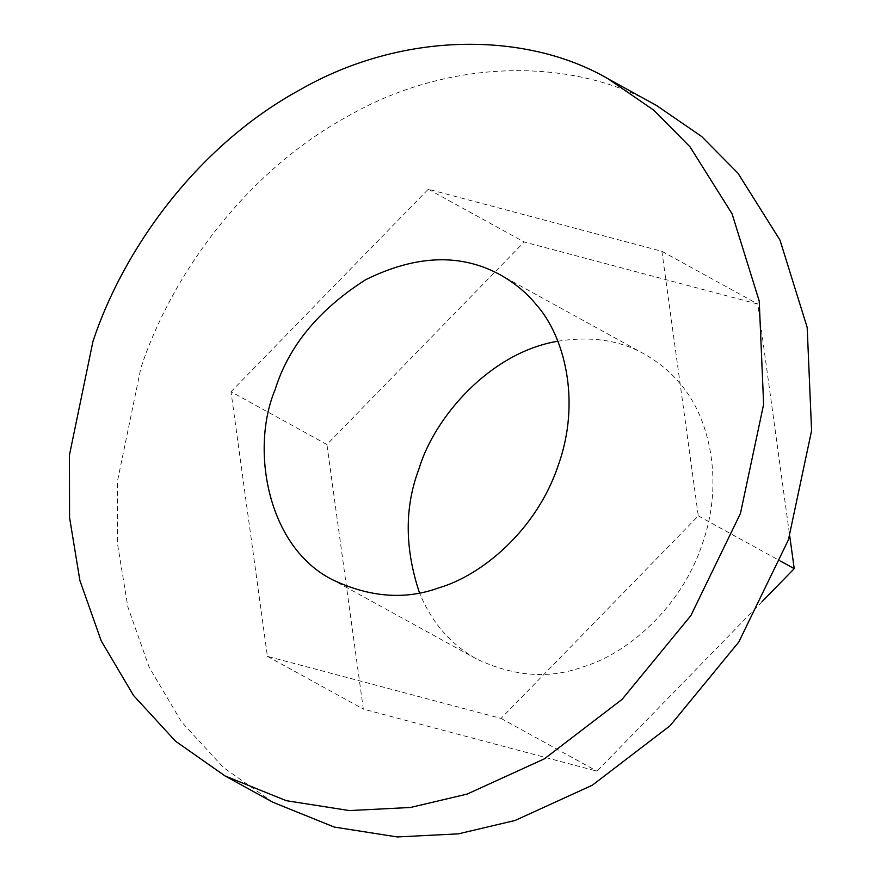<?xml version="1.0" encoding="UTF-8"?>
<svg xmlns="http://www.w3.org/2000/svg" width="881" height="881" viewBox="0 0 881 881"><rect width="100%" height="100%" fill="white"/><g stroke="black" fill="none" stroke-linecap="round" stroke-linejoin="round"><path stroke-width="0.66" stroke-dasharray="4.41 3.3" d="M273.011 802.316L223.499 767.582L181.486 721.847L149.197 667.28L127.844 606.877L117.536 543.962L117.371 481.61L140.905 367.829C170.055 279.178 242.275 173.81 348.094 116.083C452.757 56.131 576.603 58.653 656.312 105.346M231.009 391.759L428.254 189.239L661.906 251.316L698.303 515.903L501.058 718.422L267.417 656.356L231.009 391.759L326.928 444.509L524.173 241.989L757.825 304.066L789.728 535.967M557.805 341.244C591.129 335.936 619.993 340.22 644.418 354.118C658.988 362.41 670.893 372.311 680.154 383.808C708.104 415.039 725.25 479.671 702.223 544.216C680.661 609.145 625.609 654.594 582.649 666.983C549.182 679.196 513.876 676.553 476.731 659.043C450.698 644.463 431.602 622.382 419.466 592.803M428.254 189.239L524.173 241.989M661.906 251.316L757.825 304.066M698.303 515.903L780.511 561.109M762.032 601.701L596.977 771.172L363.335 709.106L326.928 444.509M501.058 718.422L596.977 771.172M267.417 656.356L363.335 709.106M644.418 354.118L500.551 274.993M476.731 659.043L332.853 579.918"/><path stroke-width="1.32" d="M92.946 341.454C122.096 252.803 194.316 147.435 300.135 89.708C404.797 29.756 528.644 32.278 608.353 78.971L653.735 110.158L690.01 146.841L732.056 213.775L759.224 301.082L763.629 404.28L740.447 513.469L690.847 615.632L622.074 699.393L544.381 758.838L467.139 794.089L410.491 807.47L349.361 810.575L286.325 800.697L225.051 775.941L175.539 741.207L133.527 695.472L101.238 640.905L79.885 580.502L69.577 517.587L69.412 455.235L92.946 341.454M608.353 78.971L656.312 105.346L701.694 136.533L737.97 173.216L780.015 240.15L807.183 327.457L811.588 430.655L788.407 539.844L738.807 642.007L670.034 725.768L592.329 785.213L515.099 820.464L458.45 833.844L397.32 836.95L334.284 827.072L273.011 802.316L225.051 775.941M275.059 389.831C288.505 346.354 318.713 309.638 365.703 279.695C416.107 254.796 461.06 253.232 500.551 274.993C515.11 283.286 527.014 293.186 536.276 304.683C564.225 335.914 581.372 400.547 558.345 465.091C536.782 530.021 481.742 575.469 438.771 587.858C405.304 600.071 369.998 597.428 332.853 579.918C266.8 547.123 250.413 448.33 275.059 389.831M419.466 592.803C404.654 548.389 404.478 507.104 418.938 468.956C434.421 416.933 490.409 352.345 557.805 341.244M789.728 535.967L794.222 568.652L762.032 601.701M780.511 561.109L794.222 568.652"/></g></svg>
